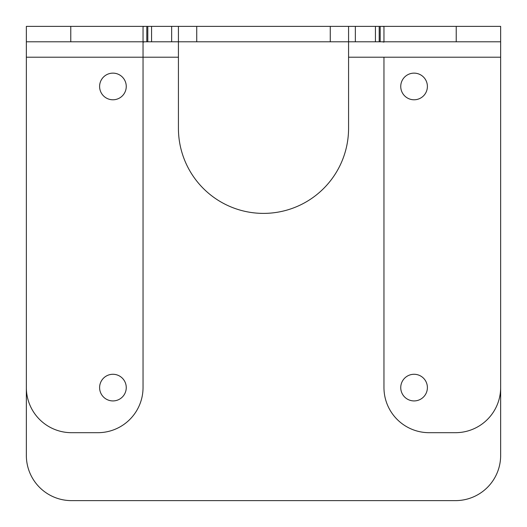 <?xml version="1.0" encoding="UTF-8"?>
<svg xmlns="http://www.w3.org/2000/svg" width="527" height="527" viewBox="0 0 527 527"><rect width="100%" height="100%" fill="white"/><g stroke="black" fill="none" stroke-linecap="round" stroke-linejoin="round"><path stroke-width="0.79" d="M456.23 41.791C440.434 41.791 440.434 41.791 456.23 41.791C472.034 41.791 472.034 41.791 456.23 41.791C440.434 41.791 440.434 41.791 456.23 41.791C472.034 41.791 472.034 41.791 456.23 41.791C437.41 41.791 437.41 41.791 456.23 41.791C475.058 41.791 475.058 41.791 456.23 41.791L456.23 26.376L456.23 41.791C437.41 41.791 437.41 41.791 456.23 41.791C475.058 41.791 475.058 41.791 456.23 41.791L456.23 26.376C440.434 26.376 440.434 26.376 456.23 26.376C472.034 26.376 472.034 26.376 456.23 26.376C440.434 26.376 440.434 26.376 456.23 26.376C472.034 26.376 472.034 26.376 456.23 26.376L456.23 41.791M70.77 41.791C54.966 41.791 54.966 41.791 70.77 41.791C86.566 41.791 86.566 41.791 70.77 41.791C54.966 41.791 54.966 41.791 70.77 41.791C86.566 41.791 86.566 41.791 70.77 41.791C51.942 41.791 51.942 41.791 70.77 41.791C89.59 41.791 89.59 41.791 70.77 41.791L70.77 26.376C54.966 26.376 54.966 26.376 70.77 26.376C86.566 26.376 86.566 26.376 70.77 26.376C54.966 26.376 54.966 26.376 70.77 26.376C86.566 26.376 86.566 26.376 70.77 26.376L70.77 41.791C51.942 41.791 51.942 41.791 70.77 41.791C89.59 41.791 89.59 41.791 70.77 41.791L70.77 26.376L70.77 41.791M355.35 41.791L171.65 41.791L355.35 41.791L355.35 26.376L171.65 26.376L355.35 26.376M143.041 42.12L143.041 26.541L143.041 57.206L143.041 42.12L144.76 41.791L26.35 41.791L26.35 387.516A45.17 45.17 0 0 0 71.52 432.687L97.87 432.687A45.17 45.17 0 0 0 143.041 387.516L143.041 57.206L26.35 57.206L26.35 387.516A45.17 45.17 0 0 0 71.52 432.687L97.87 432.687A45.17 45.17 0 0 0 143.041 387.516L143.041 57.206L26.35 57.206L178.429 57.206L178.429 128.318L178.429 57.206L26.35 57.206L26.35 455.447A45.17 45.17 0 0 0 71.52 500.624L455.48 500.624A45.17 45.17 0 0 0 500.65 455.447L500.65 26.376L500.65 41.791L500.65 26.376L500.65 41.791L382.24 41.791L383.959 42.12L383.959 26.541L382.24 26.376L375.435 26.376L375.435 41.791L375.435 26.376L330.264 26.376L330.264 41.791L380.191 41.791L380.191 26.376M330.264 26.376L196.736 26.376L196.736 41.791L330.264 41.791M144.76 41.791L147.804 41.791L147.804 26.376L26.35 26.376L26.35 41.791L26.35 26.376L26.35 41.791L178.429 41.791L178.429 26.376L26.35 26.376L26.35 455.447A45.17 45.17 0 0 0 71.52 500.624L455.48 500.624A45.17 45.17 0 0 0 500.65 455.447L500.65 57.206L348.571 57.206L348.571 128.318A85.071 85.071 0 0 1 263.5 213.389A85.071 85.071 0 0 1 178.429 128.318A85.071 85.071 0 0 0 263.5 213.389A85.071 85.071 0 0 0 348.571 128.318L348.571 26.376L178.429 26.376L178.429 57.206L178.429 41.791L348.571 41.791L348.571 26.376L500.65 26.376L382.24 26.376M171.65 41.791L171.65 26.376M429.13 432.687L455.48 432.687A45.17 45.17 0 0 0 500.65 387.516L500.65 57.206L383.959 57.206L383.959 387.516A45.17 45.17 0 0 0 429.13 432.687L455.48 432.687A45.17 45.17 0 0 0 500.65 387.516L500.65 57.206L383.959 57.206L383.959 387.516A45.17 45.17 0 0 0 429.13 432.687M112.93 73.134A13.327 13.327 0 0 0 101.388 93.121A13.327 13.327 0 0 0 124.471 93.121A13.327 13.327 0 0 0 112.93 73.134A13.327 13.327 0 0 0 101.388 93.121A13.327 13.327 0 0 0 124.471 93.121A13.327 13.327 0 0 0 112.93 73.134M414.07 73.134A13.327 13.327 0 0 0 402.529 93.121A13.327 13.327 0 0 0 425.612 93.121A13.327 13.327 0 0 0 414.07 73.134A13.327 13.327 0 0 0 402.529 93.121A13.327 13.327 0 0 0 425.612 93.121A13.327 13.327 0 0 0 414.07 73.134M112.93 374.275A13.327 13.327 0 0 0 101.388 394.262A13.327 13.327 0 0 0 124.471 394.262A13.327 13.327 0 0 0 112.93 374.275A13.327 13.327 0 0 0 101.388 394.262A13.327 13.327 0 0 0 124.471 394.262A13.327 13.327 0 0 0 112.93 374.275M414.07 374.275A13.327 13.327 0 0 0 402.529 394.262A13.327 13.327 0 0 0 425.612 394.262A13.327 13.327 0 0 0 414.07 374.275A13.327 13.327 0 0 0 402.529 394.262A13.327 13.327 0 0 0 425.612 394.262A13.327 13.327 0 0 0 414.07 374.275M144.76 26.376L143.041 26.541M379.196 41.791L379.196 26.376M196.736 26.376L151.565 26.376L151.565 41.791L151.565 26.376L147.804 26.376M146.809 41.791L146.809 26.376M500.65 41.791L500.65 57.206L348.571 57.206L348.571 41.791L500.65 41.791L500.65 57.206L500.65 26.376M147.804 41.791L196.736 41.791M26.35 26.376L26.35 41.791M383.959 42.12L383.959 26.541M380.191 41.791L382.24 41.791M456.23 26.376C437.41 26.376 437.41 26.376 456.23 26.376C475.058 26.376 475.058 26.376 456.23 26.376C437.41 26.376 437.41 26.376 456.23 26.376C475.058 26.376 475.058 26.376 456.23 26.376M70.77 26.376C51.942 26.376 51.942 26.376 70.77 26.376C89.59 26.376 89.59 26.376 70.77 26.376C51.942 26.376 51.942 26.376 70.77 26.376C89.59 26.376 89.59 26.376 70.77 26.376"/></g></svg>
